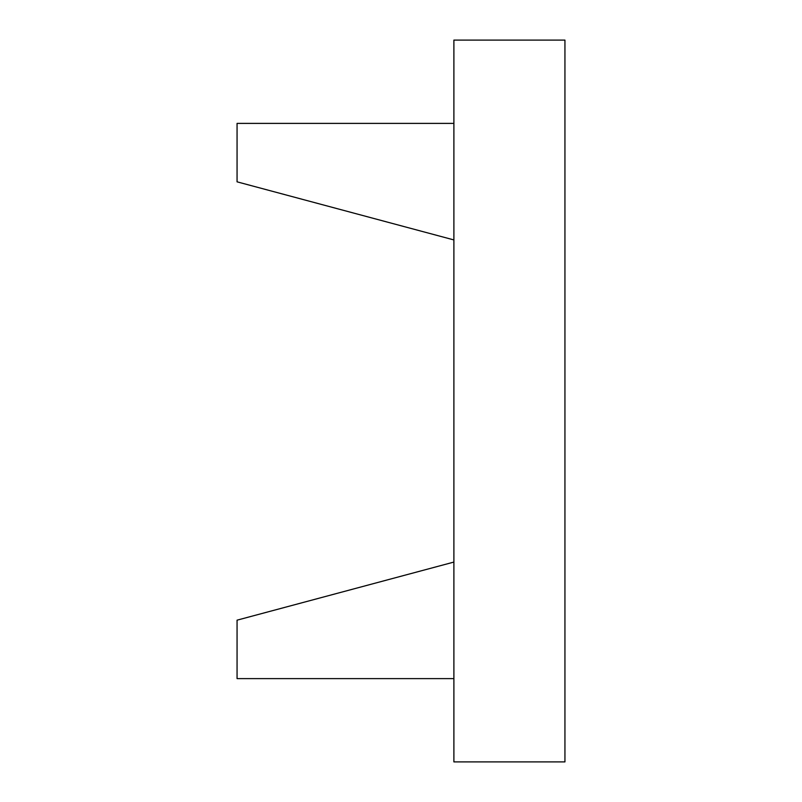 <?xml version="1.0" encoding="UTF-8"?>
<svg xmlns="http://www.w3.org/2000/svg" width="802" height="802" viewBox="0 0 802 802"><rect width="100%" height="100%" fill="white"/><g stroke="black" fill="none" stroke-linecap="round" stroke-linejoin="round"><path stroke-width="0.6" stroke-dasharray="4.01 3.01" d="M237.061 181.833L453.892 239.928L453.892 123.388L237.061 123.388L237.061 181.833M453.892 239.928L453.892 123.388M237.061 620.167L453.892 562.072L453.892 678.612L237.061 678.612L237.061 620.167M453.892 562.072L453.892 678.612M453.892 40.1L453.892 761.9L564.939 761.9L564.939 40.1L453.892 40.1"/><path stroke-width="1.2" d="M453.892 123.388L237.061 123.388L237.061 181.833L453.892 239.928M453.892 678.612L237.061 678.612L237.061 620.167L453.892 562.072M453.892 40.1L453.892 761.9L564.939 761.9L564.939 40.1L453.892 40.1"/></g></svg>
